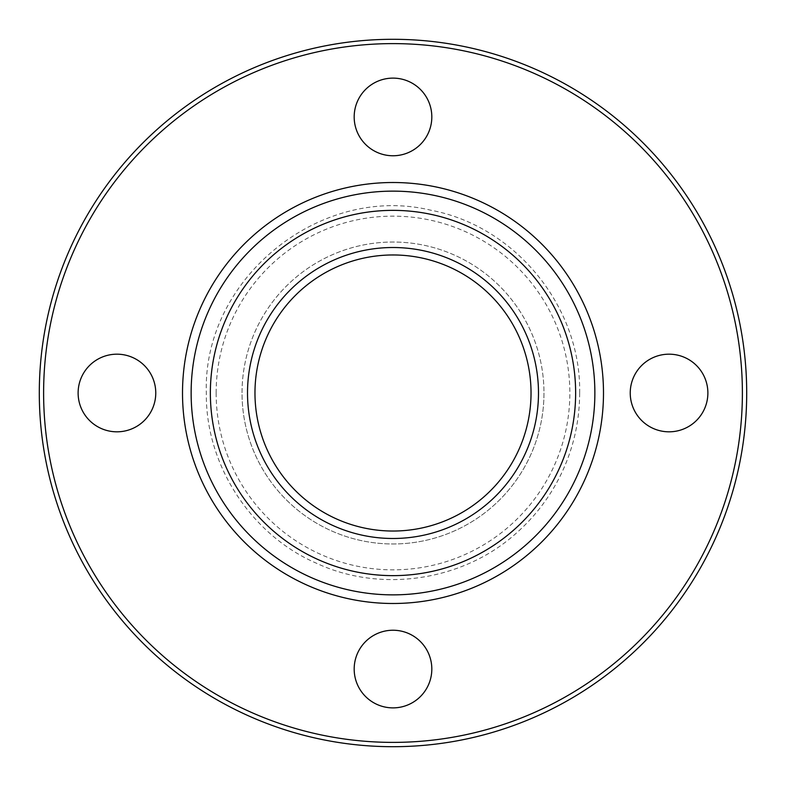 <?xml version="1.0" encoding="UTF-8"?>
<svg xmlns="http://www.w3.org/2000/svg" width="786" height="786" viewBox="0 0 786 786"><rect width="100%" height="100%" fill="white"/><g stroke="black" fill="none" stroke-linecap="round" stroke-linejoin="round"><path stroke-width="0.59" stroke-dasharray="3.93 2.95" d="M707.881 393A38.819 38.819 0 0 0 669.063 354.181A38.819 38.819 0 0 0 630.234 393A38.819 38.819 0 0 0 669.063 431.819A38.819 38.819 0 0 0 707.881 393M431.819 116.937A38.819 38.819 0 0 0 393 78.119A38.819 38.819 0 0 0 354.181 116.937A38.819 38.819 0 0 0 393 155.766A38.819 38.819 0 0 0 431.819 116.937M155.766 393A38.819 38.819 0 0 0 116.937 354.181A38.819 38.819 0 0 0 78.119 393A38.819 38.819 0 0 0 116.937 431.819A38.819 38.819 0 0 0 155.766 393M431.819 669.063A38.819 38.819 0 0 0 393 630.234A38.819 38.819 0 0 0 354.181 669.063A38.819 38.819 0 0 0 393 707.881A38.819 38.819 0 0 0 431.819 669.063M543.971 393A150.971 150.971 0 0 1 393 543.971A150.971 150.971 0 0 1 242.029 393A150.971 150.971 0 0 1 393 242.029A150.971 150.971 0 0 1 543.971 393A150.971 150.971 0 0 1 393 543.971A150.971 150.971 0 0 1 242.029 393A150.971 150.971 0 0 1 393 242.029A150.971 150.971 0 0 1 543.971 393A150.971 150.971 0 0 1 393 543.971A150.971 150.971 0 0 1 242.029 393M742.387 393A349.387 349.387 0 0 1 393 742.387A349.387 349.387 0 0 1 43.613 393A349.387 349.387 0 0 1 393 43.613A349.387 349.387 0 0 1 742.387 393M746.7 393A353.7 353.7 0 0 1 393 746.7A353.7 353.7 0 0 1 39.3 393A353.7 353.7 0 0 1 393 39.3A353.7 353.7 0 0 1 746.7 393M603.491 393A210.491 210.491 0 0 1 393 603.491A210.491 210.491 0 0 1 182.509 393A210.491 210.491 0 0 1 393 182.509A210.491 210.491 0 0 1 603.491 393M254.969 393A138.031 138.031 0 0 1 393 254.969A138.031 138.031 0 0 1 531.031 393A138.031 138.031 0 0 1 393 531.031A138.031 138.031 0 0 1 254.969 393M216.15 393A176.85 176.85 0 0 1 393 216.15A176.85 176.85 0 0 1 569.85 393A176.85 176.85 0 0 1 393 569.85A176.85 176.85 0 0 1 216.15 393M579.655 393C581.237 306.943 515.439 226.122 430.856 210.226C319.981 183.325 202.493 278.971 206.345 393C205.362 464.457 250.695 534.726 316.188 563.12C380.807 593.469 463.485 581.001 516.441 533.016C534.961 516.618 549.689 497.312 560.624 475.117C573.22 449.199 579.567 421.827 579.655 393"/><path stroke-width="1.18" d="M707.881 393A38.819 38.819 0 0 0 669.063 354.181A38.819 38.819 0 0 0 630.234 393A38.819 38.819 0 0 0 669.063 431.819A38.819 38.819 0 0 0 707.881 393M431.819 116.937A38.819 38.819 0 0 0 393 78.119A38.819 38.819 0 0 0 354.181 116.937A38.819 38.819 0 0 0 393 155.766A38.819 38.819 0 0 0 431.819 116.937M155.766 393A38.819 38.819 0 0 0 116.937 354.181A38.819 38.819 0 0 0 78.119 393A38.819 38.819 0 0 0 116.937 431.819A38.819 38.819 0 0 0 155.766 393M431.819 669.063A38.819 38.819 0 0 0 393 630.234A38.819 38.819 0 0 0 354.181 669.063A38.819 38.819 0 0 0 393 707.881A38.819 38.819 0 0 0 431.819 669.063M746.7 393A353.7 353.7 0 0 1 393 746.7A353.7 353.7 0 0 1 39.3 393A353.7 353.7 0 0 1 393 39.3A353.7 353.7 0 0 1 746.7 393M742.387 393A349.387 349.387 0 0 1 393 742.387A349.387 349.387 0 0 1 43.613 393A349.387 349.387 0 0 1 393 43.613A349.387 349.387 0 0 1 742.387 393M603.491 393A210.491 210.491 0 0 1 393 603.491A210.491 210.491 0 0 1 182.509 393A210.491 210.491 0 0 1 393 182.509A210.491 210.491 0 0 1 603.491 393A210.491 210.491 0 0 1 393 603.491A210.491 210.491 0 0 1 182.509 393M247.511 393A145.489 145.489 0 0 1 393 247.511A145.489 145.489 0 0 1 538.489 393A145.489 145.489 0 0 1 393 538.489A145.489 145.489 0 0 1 247.511 393M210.363 393A182.637 182.637 0 0 1 393 210.363A182.637 182.637 0 0 1 575.637 393A182.637 182.637 0 0 1 393 575.637A182.637 182.637 0 0 1 210.363 393M254.969 393A138.031 138.031 0 0 1 393 254.969A138.031 138.031 0 0 1 531.031 393A138.031 138.031 0 0 1 393 531.031A138.031 138.031 0 0 1 254.969 393M594.864 393A201.864 201.864 0 0 1 393 594.864A201.864 201.864 0 0 1 191.136 393A201.864 201.864 0 0 1 393 191.136A201.864 201.864 0 0 1 594.864 393"/></g></svg>
